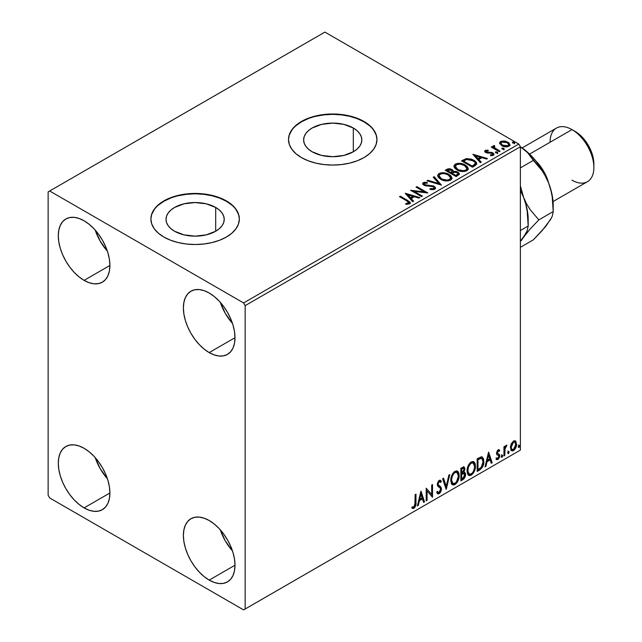 <?xml version="1.0" encoding="UTF-8"?>
<svg xmlns="http://www.w3.org/2000/svg" width="642" height="642" viewBox="0 0 642 642"><rect width="100%" height="100%" fill="white"/><g stroke="black" fill="none" stroke-linecap="round" stroke-linejoin="round"><path stroke-width="0.96" d="M353.309 128.015L353.309 151.777L343.863 155.42L332.725 156.696L321.594 155.42L312.148 151.777A29.099 16.804 180 0 1 303.626 139.892A29.099 16.804 180 0 1 321.594 124.371A29.099 16.804 180 0 1 353.309 128.015L356.928 130.559L359.616 133.464L361.269 136.618L361.831 139.892L361.269 143.174L359.616 146.328L356.928 149.233L353.309 151.777L353.309 128.015A29.099 16.804 180 0 1 361.831 139.892A29.099 16.804 180 0 1 343.863 155.42A29.099 16.804 180 0 1 312.148 151.777L308.529 149.233L305.841 146.328L304.188 143.174L303.626 139.892L304.188 136.618L305.841 133.464L308.529 130.559L312.148 128.015L321.594 124.371L332.725 123.095L343.863 124.371L353.309 128.015M215.696 207.462L215.696 231.224L206.259 234.868L195.12 236.144L183.981 234.868L174.544 231.224A29.099 16.804 180 0 1 166.021 219.339A29.099 16.804 180 0 1 183.981 203.819A29.099 16.804 180 0 1 215.696 207.462L219.315 210.006L222.012 212.911L223.665 216.065L224.227 219.339L223.665 222.622L222.012 225.775L219.315 228.68L215.696 231.224L215.696 207.462A29.099 16.804 180 0 1 224.227 219.339A29.099 16.804 180 0 1 206.259 234.868A29.099 16.804 180 0 1 174.544 231.224L170.924 228.68L168.236 225.775L166.575 222.622L166.021 219.339L166.575 216.065L168.236 212.911L170.924 210.006L174.544 207.462L183.981 203.819L195.12 202.543L206.259 203.819L215.696 207.462M239.346 219.163A44.226 25.536 0 0 0 226.393 201.283L226.393 200.922A44.226 25.536 180 0 1 239.346 218.978A44.226 25.536 180 0 1 212.045 242.572A44.226 25.536 180 0 1 163.846 237.034L170.547 240.212L178.195 242.572L186.493 244.024L195.12 244.514L203.747 244.024L212.045 242.572L219.692 240.212L226.393 237.034L231.898 233.166L235.983 228.753L238.503 223.962L239.346 218.978L238.503 214.003L235.983 209.212L231.898 204.798L226.393 200.922L219.692 197.752L212.045 195.393L203.747 193.94L195.12 193.443L186.493 193.94L178.195 195.393L170.547 197.752L163.846 200.922L158.349 204.798L154.257 209.212L151.745 214.003L150.894 218.978L151.745 223.962L154.257 228.753L158.349 233.166L163.846 237.034A44.226 25.536 180 0 1 150.894 218.978A44.226 25.536 180 0 1 178.195 195.393A44.226 25.536 180 0 1 226.393 200.922L226.393 201.283A44.226 25.536 0 0 0 178.34 195.714A44.226 25.536 0 0 0 150.894 219.163M376.958 139.715A44.226 25.536 0 0 0 364.006 121.836L364.006 121.474A44.226 25.536 180 0 1 376.958 139.531A44.226 25.536 180 0 1 349.657 163.124A44.226 25.536 180 0 1 301.451 157.587L308.152 160.765L315.8 163.124L324.098 164.577L332.725 165.066L341.359 164.577L349.657 163.124L357.297 160.765L364.006 157.587L369.503 153.719L373.588 149.305L376.108 144.514L376.958 139.531L376.108 134.555L373.588 129.764L369.503 125.35L364.006 121.474L357.297 118.305L349.657 115.945L341.359 114.493L332.725 113.995L324.098 114.493L315.8 115.945L308.152 118.305L301.451 121.474L295.954 125.35L291.869 129.764L289.349 134.555L288.499 139.531L289.349 144.514L291.869 149.305L295.954 153.719L301.451 157.587A44.226 25.536 180 0 1 288.499 139.531A44.226 25.536 180 0 1 315.8 115.945A44.226 25.536 180 0 1 364.006 121.474L364.006 121.836A44.226 25.536 0 0 0 315.944 116.266A44.226 25.536 0 0 0 288.499 139.715M220.31 529.851A36.49 21.066 -120 0 0 232.476 550.916L225.35 540.989L220.31 529.851M209.196 580.111A36.49 21.066 60 0 1 185.353 547.955A36.49 21.066 60 0 1 190.947 518.712A36.49 21.066 60 0 1 209.196 520.518L214.227 524L219.066 528.486L223.528 533.815L227.437 539.778L230.647 546.149L233.03 552.674L234.499 559.11L234.996 565.209L209.196 580.111L204.164 576.628L199.317 572.142L194.863 566.814L190.947 560.851L187.745 554.479L185.353 547.955L183.885 541.519L183.395 535.42L183.885 529.891L185.353 525.148L187.745 521.376L190.947 518.712L194.863 517.267L199.317 517.091L204.164 518.19L209.196 520.518A36.49 21.066 60 0 1 233.03 552.674A36.49 21.066 60 0 1 227.437 581.917L223.528 583.361L219.066 583.538L214.227 582.438L209.196 580.111L234.996 565.209L234.499 570.738L233.03 575.481L230.647 579.253L227.437 581.917A36.49 21.066 60 0 1 209.196 580.111M95.217 230.117A36.49 21.066 -120 0 0 107.383 251.183L100.256 241.248L95.217 230.117M84.094 280.369A36.49 21.066 60 0 1 60.26 248.221A36.49 21.066 60 0 1 65.853 218.978A36.49 21.066 60 0 1 84.094 220.784L89.134 224.267L93.973 228.753L98.435 234.081L102.343 240.044L105.553 246.416L107.936 252.94L109.405 259.376L109.894 265.475L84.094 280.369L79.062 276.895L74.223 272.401L69.761 267.072L65.853 261.109L62.643 254.746L60.26 248.221L58.791 241.785L58.294 235.686L58.791 230.157L60.26 225.414L62.643 221.642L65.853 218.978L69.761 217.534L74.223 217.357L79.062 218.457L84.094 220.784A36.49 21.066 60 0 1 107.936 252.94A36.49 21.066 60 0 1 102.343 282.183L98.435 283.628L93.973 283.804L89.134 282.705L84.094 280.369L109.894 265.475L109.405 271.004L107.936 275.747L105.553 279.519L102.343 282.183A36.49 21.066 60 0 1 84.094 280.369M220.31 302.342A36.49 21.066 -120 0 0 232.476 323.407L225.35 313.473L220.31 302.342M209.196 352.594A36.49 21.066 60 0 1 185.353 320.446A36.49 21.066 60 0 1 190.947 291.203A36.49 21.066 60 0 1 209.196 293.009L214.227 296.492L219.066 300.978L223.528 306.306L227.437 312.269L230.647 318.641L233.03 325.165L234.499 331.601L234.996 337.7L209.196 352.594L204.164 349.12L199.317 344.626L194.863 339.297L190.947 333.334L187.745 326.971L185.353 320.446L183.885 314.01L183.395 307.911L183.885 302.382L185.353 297.639L187.745 293.867L190.947 291.203L194.863 289.759L199.317 289.582L204.164 290.674L209.196 293.009A36.49 21.066 60 0 1 233.03 325.165A36.49 21.066 60 0 1 227.437 354.408L223.528 355.853L219.066 356.029L214.227 354.93L209.196 352.594L234.996 337.7L234.499 343.229L233.03 347.964L230.647 351.744L227.437 354.408A36.49 21.066 60 0 1 209.196 352.594M95.217 457.626A36.49 21.066 -120 0 0 107.383 478.691L100.256 468.764L95.217 457.626M84.094 507.886A36.49 21.066 60 0 1 60.26 475.73A36.49 21.066 60 0 1 65.853 446.487A36.49 21.066 60 0 1 84.094 448.301L89.134 451.775L93.973 456.261L98.435 461.59L102.343 467.553L105.553 473.924L107.936 480.449L109.405 486.885L109.894 492.984L84.094 507.886L79.062 504.403L74.223 499.917L69.761 494.589L65.853 488.626L62.643 482.254L60.26 475.73L58.791 469.294L58.294 463.195L58.791 457.666L60.26 452.923L62.643 449.151L65.853 446.487L69.761 445.042L74.223 444.866L79.062 445.965L84.094 448.301A36.49 21.066 60 0 1 107.936 480.449A36.49 21.066 60 0 1 102.343 509.692L98.435 511.136L93.973 511.313L89.134 510.213L84.094 507.886L109.894 492.984L109.405 498.513L107.936 503.256L105.553 507.028L102.343 509.692A36.49 21.066 60 0 1 84.094 507.886M48.134 191.894L48.134 495.247L49.691 497.951L243.599 609.9L520.373 450.106L245.156 608.993L245.156 305.648L520.373 146.753L520.373 450.106L520.373 146.753L518.808 144.049L243.599 302.944L49.691 190.995L324.908 32.1L518.808 144.049L324.908 32.1L48.134 191.894L48.134 495.247L49.691 497.951L243.599 609.9L245.156 608.993L245.156 305.648L243.599 302.944L49.691 190.995L48.134 191.894M514.996 440.765L515.767 441.279L513.504 441.062L511.225 443.903L510.454 446.76L511.16 450.355L512.798 450.925L514.21 450.106L516.409 445.821L515.967 441.527L515.085 440.797L513.841 440.885L511.225 443.903L510.414 447.651L511.666 450.796L513.504 450.62C515.582 448.87 516.609 446.696 516.585 444.087L515.325 440.91M503.954 455.972L504.797 455.483L505.061 448.429L506.763 445.147L505.76 445.676L504.797 447.61L504.797 446.246L503.954 446.736L503.954 455.972L504.797 455.483L504.925 449.135L506.899 445.187L506.265 445.243L504.797 447.61L504.797 446.246L503.954 446.736L503.954 455.972M498.529 450.925L497.55 450.684L499.251 451.398L499.749 450.315L498.962 449.809L499.749 450.315L498.12 449.946L497.422 450.564L496.531 453.645L496.988 454.809L498.706 455.668L498.842 456.984L497.871 458.508L496.715 458.203L496.234 459.343L497.967 459.592L499.508 457.393L499.596 454.897L497.357 452.762L497.991 451.182L499.251 451.398L499.749 450.315L498.248 449.873L496.515 453.292L496.788 454.56L498.706 455.668L498.906 456.43L497.871 458.508L496.715 458.203L496.603 459.68L495.977 459.319M479.694 469.976L482.367 467.408L483.779 463.123L483.522 458.661L481.749 456.823L477.15 458.805L477.15 471.445L479.694 469.976L479.068 469.615L477.15 470.722L479.068 469.615L479.694 469.976C482.615 467.833 484.012 464.968 483.891 461.397L482.359 457.032L481.412 456.799L477.15 458.805L477.15 471.445L479.694 469.976M460.876 480.842L464.158 478.667L465.498 475.882L465.394 473.098L463.917 472.271L464.944 468.989L463.941 466.854L460.876 468.203L460.876 480.842L463.059 479.582L465.643 474.502L464.84 472.432L463.917 472.271L464.944 468.989L464.19 466.959L460.876 468.203L460.876 480.842M446.134 489.348L449.785 474.607L448.87 475.136L446.206 486.259L443.55 478.21L442.627 478.739L446.278 489.268L449.785 474.607L448.87 475.136L446.206 486.259L443.55 478.21L442.627 478.739L446.134 489.348M427.05 500.375L427.05 490.969L432.523 497.213L432.523 484.574L431.681 485.055L431.681 494.484L426.208 488.217L426.208 500.856L427.05 500.375L426.208 500.134L427.05 500.375L427.05 490.969L432.523 497.213L432.523 484.574L431.681 485.055L431.681 494.484L426.208 488.217L426.208 500.856L427.05 500.375M411.899 507.991L413.962 508.255L413.336 507.894L414.989 505.703L415.342 502.309C415.679 504.403 415.013 506.265 413.336 507.894L413.962 508.255C415.639 506.626 416.305 504.764 415.968 502.67L415.342 502.309L415.342 494.492L415.342 502.309L415.968 502.67L415.968 494.131L415.125 494.621L414.884 505.647L413.809 507.036L412.324 506.771L411.899 507.991L413.352 508.48L414.267 508.047L415.815 505.286L415.968 494.131L415.125 494.621L415.125 503.023L413.954 506.963L412.324 506.771L411.899 507.991L412.316 508.271M420.879 491.299L417.372 505.96L418.287 505.431L419.411 500.728L422.484 498.954L423.608 502.357L424.522 501.827L421.016 491.218L417.372 505.96L418.287 505.431L419.411 500.728L422.484 498.954L423.608 502.357L424.522 501.827L420.879 491.299M439.24 481.669L438.614 481.307L437.515 483.538L438.141 483.899L439.24 481.669L440.003 481.612L438.614 481.307L440.709 482.439L441.367 481.283L440.492 480.288L439.256 480.36L437.298 484.445L437.732 486.114L440.388 488.313L440.661 489.397L439.136 492.422L438.269 492.454L437.419 491.307L436.737 492.342L437.772 493.786L439.192 493.682L440.589 492.181L441.471 489.549L440.966 486.997L438.647 485.24L438.141 483.899L439 481.837L439.963 481.596L440.709 482.439L441.367 481.283L439.971 480.144L438.751 480.746L437.411 483.362L437.403 485.376L440.252 488.121L440.661 489.621L439.136 492.422L438.045 492.286L437.419 491.307L436.737 492.342L437.242 493.273L437.94 493.867L439.192 493.682L437.483 493.554M450.772 480.417L451.326 483.41L453.132 484.999L454.993 484.566L456.855 482.84L458.187 480.409L459.134 476.661L458.958 473.355L458.179 471.709L456.807 470.851L454.432 471.645L452.634 473.724L451.262 476.95L450.772 480.417L452.498 484.766L454.993 484.566C457.842 482.094 459.239 479.068 459.191 475.489L457.465 471.092L454.929 471.316C452.096 473.812 450.708 476.846 450.772 480.417M467.047 471.019L467.601 474.013L469.414 475.602L471.268 475.168L473.13 473.443L474.462 471.011L475.409 467.264L475.232 463.957L474.454 462.312L473.09 461.454L470.714 462.24L468.917 464.327L467.536 467.545L467.047 471.019L468.78 475.369L471.268 475.168C474.125 472.697 475.521 469.671 475.465 466.092L473.74 461.694L471.204 461.919C468.371 464.415 466.983 467.448 467.047 471.019M488.522 452.241L485.007 466.911L485.93 466.381L487.053 461.678L490.127 459.905L491.25 463.307L492.165 462.778L488.658 452.161L485.007 466.911L485.93 466.381L487.053 461.678L490.127 459.905L491.25 463.307L492.165 462.778L488.522 452.241M501.29 456.623L501.691 457.345L502.293 456.992L502.517 455.21L501.33 456.229L501.988 457.264L502.694 455.812L501.988 455.162L501.29 456.623L501.988 457.264M507.742 452.891L508.143 453.613L508.745 453.268L508.978 451.487L507.782 452.506L508.448 453.541L509.146 452.08L508.448 451.438L507.742 452.891L508.448 453.541M518.271 446.816L518.672 447.538L519.274 447.193L519.498 445.412L518.311 446.431L518.969 447.466L519.675 446.005L518.969 445.355L518.271 446.816L518.969 447.466M499.725 143.591L502.501 146.087L507.212 146.857L509.925 145.293L509.154 143.054L505.278 141.128L501.434 141.176L500.078 141.954L499.62 143.03L501.739 145.702C503.994 147.018 506.394 147.219 508.946 146.296L510.013 144.795L507.918 142.131L504.251 140.967L500.672 141.513L499.62 143.744M499.267 151.721L500.11 151.239L494.396 147.628L493.995 146.753L494.797 146.199L494.348 145.477L493.064 146.055L493.281 147.299L492.109 146.617L491.266 147.106L499.267 151.721L500.11 151.239L494.805 148.021L494.348 145.477L492.968 146.416L493.281 147.299L492.109 146.617L491.266 147.106L499.267 151.721M486.323 151.648L486.588 152.74L486.323 150.926L488.249 150.79L488.056 150.108L488.056 150.774L488.056 150.108L485.119 150.501L484.718 151.247L485.44 152.306L487.286 153.085L490.994 153.069L492.47 153.703L492.542 154.602L490.344 154.931L490.6 155.637L492.807 155.516L493.979 154.69L493.586 153.422L492.181 152.571L486.411 151.905L486.163 151.047L488.249 150.79L488.056 150.108L485.288 150.388L485.288 151.111L486.724 150.79M475.008 165.724L476.725 164.063L476.444 162.514L474.775 160.813L471.509 159.152L466.429 158.598L461.518 160.877L472.464 167.193L475.008 165.724L476.789 163.622L473.86 160.227L466.172 158.646L461.518 160.877L472.464 167.193L475.008 165.724M453.324 171.615L452.016 169.488L452.016 170.21L449.039 169.416L446.784 170.106L452.016 170.21L452.016 169.488L446.784 169.384L446.784 170.106L445.861 170.636L446.784 170.106L446.784 169.384L445.235 170.274L456.181 176.598L459.319 174.335L459.142 173.196L457.842 172.048L455.748 171.318L453.316 171.43L452.618 169.905L450.146 168.798L447.964 168.854L445.235 170.274L456.181 176.598L459.383 173.99L457.842 172.048L453.356 171.141L453.356 171.863M441.447 185.105L434.152 176.678L433.23 177.208L438.871 183.54L427.909 180.282L426.994 180.811L441.447 185.105L434.152 176.678L433.23 177.208L438.871 183.54L427.909 180.282L426.994 180.811L441.447 185.105M422.364 196.123L414.218 191.42L427.837 192.961L416.891 186.645L416.048 187.127L424.21 191.838L410.575 190.289L421.521 196.604L422.364 196.123L414.218 191.42L427.837 192.961L416.891 186.645L416.048 187.127L424.21 191.838L410.575 190.289L421.521 196.604L422.364 196.123M406.771 200.89L408.777 202.76L405.808 203.57L406.226 204.3L409.556 203.843L410.286 202.96L409.925 201.997L400.327 196.203L399.485 196.685L406.771 200.89C408.368 201.516 408.914 202.286 408.424 203.193L405.808 203.57L406.226 204.3L409.556 203.843L410.302 202.832L407.718 200.473L400.327 196.203L399.485 196.685L406.771 200.89M405.238 193.37L412.678 201.708L413.592 201.179L411.209 198.506L414.283 196.733L418.921 198.105L419.836 197.584L405.383 193.282L412.678 201.708L413.592 201.179L411.209 198.506L414.283 196.733L418.921 198.105L419.836 197.584L405.238 193.37M434.786 189.27L435.509 187.697L433.591 185.955L425.863 185.105L424.306 184.366L424.33 183.323L427.315 183.211L427.299 182.448L424.218 182.28L422.725 183.227L423.158 184.623L424.9 185.634L433.278 186.702L434.144 187.657L433.759 188.555L430.06 188.596L429.931 189.31L433.687 189.655L435.581 188.13L434.136 186.228L424.731 184.687L424.45 183.251L427.315 183.211L427.299 182.448L423.335 182.593L422.645 183.62L423.937 185.201L433.278 186.702L434.169 187.841L433.599 188.66L430.06 188.596L429.931 189.31L434.786 189.27M440.653 179.295L444.087 180.635L448.172 180.908L451.037 179.848L451.968 177.954L450.74 175.667L447.972 173.862L444.224 172.802L441.431 172.77L438.767 173.693L437.659 175.41L438.382 177.425L440.653 179.295C443.726 181.116 447.041 181.405 450.58 180.153L451.976 178.131L449.023 174.407C445.917 172.554 442.579 172.265 439.008 173.549L437.651 175.579L440.653 179.295M456.935 169.897L460.362 171.237L464.455 171.51L467.32 170.451L468.243 168.549L467.023 166.27L464.254 164.464L460.499 163.405L457.714 163.373L455.05 164.296L453.934 166.013L454.664 168.019L456.935 169.897C460.009 171.719 463.315 172.008 466.862 170.756L468.251 168.734L465.298 165.01C462.2 163.148 458.861 162.867 455.29 164.151L453.926 166.182L456.935 169.897M472.881 154.313L480.32 162.659L481.235 162.129L478.852 159.457L481.925 157.683L486.556 159.055L487.479 158.526L472.881 154.313L480.32 162.659L481.235 162.129L478.852 159.457L481.925 157.683L486.556 159.055L487.479 158.526L472.881 154.313M495.825 152.812L497.052 153.061L497.654 152.451L496.001 151.761L495.399 152.106L495.825 152.812L497.438 152.94L497.229 152.002L495.616 151.881L495.825 152.812L495.616 151.881M502.285 149.088L503.505 149.337L504.114 148.727L502.461 148.029L501.851 148.382L502.285 149.088L503.898 149.209L503.681 148.278L502.068 148.158L502.285 149.088L502.068 148.158M512.806 143.014L514.242 143.214L514.635 142.652L512.982 141.954L512.38 142.307L512.806 143.014L514.419 143.134L514.21 142.203L512.597 142.083L512.806 143.014L512.597 142.083M376.108 134.916L373.588 130.125M369.503 125.712L364.006 121.836L357.297 118.666L349.657 116.306L341.359 114.854L332.725 114.356L324.098 114.854L315.8 116.306M308.152 118.666L301.451 121.836L295.954 125.712M291.869 130.125L289.349 134.916M238.503 214.364L235.983 209.573M231.898 205.159L226.393 201.283L219.692 198.113L212.045 195.754L203.747 194.301L195.12 193.804L186.493 194.301L178.195 195.754M170.547 198.113L163.846 201.283L158.349 205.159M154.257 209.573L151.745 214.364M410.286 203.394L408.745 201.813L400.11 197.046L400.327 196.203L400.327 196.925L407.718 201.195L407.718 200.473L407.718 201.195L410.222 203.177M408.785 203.281L408.095 204.06L405.808 204.292L407.71 204.148L407.71 203.426L407.71 204.148L408.424 203.915L408.424 203.193M405.969 194.181L419.009 198.057L405.969 194.181M411.209 199.229L411.209 198.506L411.209 199.229L413.167 201.428L411.209 199.229M407.951 195.577L410.447 198.378L412.806 197.014L412.806 196.291L412.806 197.014L410.447 198.378L410.447 197.656L410.447 198.378L407.951 195.577L407.951 194.855L412.806 196.291L410.447 197.656L407.951 194.855L407.951 195.577M411.891 191.051L424.21 192.56L424.21 191.838L424.21 192.56L411.891 191.051M416.674 187.488L416.891 186.645L416.891 187.368L426.537 192.937L416.674 187.488M414.218 192.143L414.218 191.42L414.218 192.143L421.738 196.484L414.218 192.143M434.161 188.652L433.422 189.47L431.849 189.631L430.06 189.342L430.06 188.596L430.06 189.318L433.599 189.382L434.169 187.841M422.717 183.981L423.335 182.593L423.335 183.315L427.299 183.171L427.299 182.448L427.299 183.211L424.218 183.002L422.645 184.31M424.041 184.543L424.45 183.251M424.45 183.973L424.731 185.41L424.731 184.687L424.731 185.41L426.649 185.931L426.649 185.209L426.649 185.931L428.784 185.963L428.784 185.241L428.784 185.963L434.136 186.95L434.136 186.228L435.525 188.467M435.509 188.419L432.981 186.453L425.614 185.771L424.306 185.089L424.089 184.318M427.821 181.052L427.909 180.282L427.909 181.004L438.871 184.262L438.871 183.54L438.871 184.262L427.821 181.052M433.655 177.682L434.152 176.678L434.152 177.401L440.861 184.928L434.152 177.401L433.655 177.682M437.683 175.956L439.008 173.549L439.008 174.271C442.579 172.987 445.917 173.276 449.023 175.13L449.023 174.407L449.023 175.13L451.944 178.484M451.968 178.677L451.366 177.112L449.496 175.418L444.224 173.525L439.537 173.998L438.189 174.921L437.659 176.133M440.893 173.581L440.123 173.781M450.572 178.653L450.098 179.72L448.541 180.627L444.224 180.611L440.741 179.046L439.088 176.422M439.088 175.82L441.487 179.527C443.943 180.988 446.591 181.229 449.432 180.242L449.432 179.519C446.591 180.506 443.943 180.266 441.487 178.805L439.088 175.82L440.171 174.175C443.044 173.18 445.717 173.42 448.172 174.889L450.572 177.81L449.432 180.242L450.572 177.81M453.316 171.43L453.316 172.152L457.842 172.77L457.842 172.048L459.319 174.335M459.335 174.367L456.879 172.329L453.316 172.152M459.142 173.918L458.813 173.5M454.52 171.976L453.91 172.04M457.955 174.464L455.9 176.181L451.832 173.838L451.832 173.107L453.725 172.168L457.008 172.529L457.955 173.749L456.863 175.627L457.955 174.472L457.955 173.749L455.9 175.459L455.9 176.181L456.863 175.627L456.863 174.905L455.9 175.459L451.832 173.107L451.832 173.838L455.9 176.181L455.9 175.459L451.832 173.107L455.467 172.032L457.2 172.658L457.955 173.741M452.072 172.152L451.519 172.706M451.141 172.939L451.141 172.216L450.708 173.188L451.141 172.939L450.708 173.188L447.201 171.157L447.201 170.435L451.198 169.986L452.145 171.157L451.141 172.939L452.145 171.157M450.708 172.465L447.201 170.435L447.201 171.157L450.708 173.188L450.708 172.465L447.201 170.435L449.199 169.536L451.198 169.986L452.137 171.117L450.708 172.465M453.958 166.559L455.29 164.151L455.29 164.874C458.861 163.59 462.2 163.87 465.298 165.732L465.298 165.01L465.298 165.732L468.227 169.087M468.243 169.271L467.641 167.714L465.779 166.021L460.499 164.127L455.812 164.601L454.472 165.516L453.934 166.735M457.168 164.183L456.398 164.384M466.846 169.255L466.373 170.323L464.824 171.229L460.507 171.213L457.024 169.649L455.371 167.024M455.363 166.422L457.77 170.13C460.218 171.591 462.866 171.831 465.707 170.844L465.707 170.122C462.866 171.109 460.218 170.868 457.77 169.408L455.363 166.422L456.446 164.777C459.319 163.782 461.991 164.023 464.455 165.492L466.854 168.405L465.707 170.844L466.854 168.405M476.444 163.237L473.475 160.733L469.35 159.328L465.739 159.473L462.144 161.238L463.171 160.644L463.171 159.922L463.171 160.644L466.172 159.368L466.172 158.646L466.172 159.368L473.86 160.949L473.86 160.227L473.86 160.949L476.749 163.983M475.297 164.007L473.644 165.925M473.082 166.262L472.183 166.784L463.476 161.76L472.183 166.784L472.183 166.061L463.476 161.038L463.476 161.76L463.476 161.038L466.758 159.497L473.018 160.709C474.831 161.64 475.513 162.763 475.056 164.079L475.056 164.801L475.297 163.325L473.082 165.54L473.082 166.262L475.056 164.801L475.056 164.079L472.183 166.061L472.183 166.784L473.082 166.262L473.082 165.54L472.183 166.061L463.476 161.038L466.758 159.497L470.169 159.569L474.462 161.76L475.216 162.883L475.056 164.079M473.611 155.131L486.652 159.007L473.611 155.131M478.852 160.179L478.852 159.457L478.852 160.179L480.81 162.378L478.852 160.179M475.586 156.52L478.089 159.32L480.441 157.964L480.441 157.242L480.441 157.964L478.089 159.32L478.089 158.598L478.089 159.32L475.586 156.52L475.586 155.797L480.441 157.242L478.089 158.598L475.586 155.797L475.586 156.52M486.058 152.042L486.323 150.926M487.519 152.323L486.588 152.018L486.588 152.74L487.519 153.045L487.519 152.323L487.519 153.045L489.18 153.037L489.18 152.315L487.519 152.323M491.371 152.347L489.18 152.315L489.18 153.037L491.371 153.069L491.371 152.347L491.371 153.069L492.879 153.623L492.879 152.9L491.371 152.347M491.443 155.701L492.342 155.468L492.342 154.746L490.344 154.931L490.6 155.637L493.417 155.26L494.043 154.377L492.879 152.9L493.971 154.714M484.798 151.576L485.288 150.388L484.718 151.207L485.785 152.531L492.085 153.406L492.342 155.468L492.663 155.147L491.387 155.701M492.671 154.778L492.703 154.232L492.342 154.746M487.334 150.782L484.774 151.624M493.987 154.754L491.788 153.165L487.013 152.932L486.163 151.769M495.576 152.635L497.229 152.724L497.229 152.002L497.438 153.663M497.438 152.94L497.229 152.002M497.502 152.932L495.544 152.66M491.892 147.467L492.109 146.617L492.109 147.339L493.281 148.021L493.281 147.299L493.281 148.021L491.892 147.467M493.04 146.809L493.433 145.694L493.433 146.416L494.348 146.199L494.348 145.477L494.396 146.288L492.984 146.986M493.987 147.54L494.276 146.336M494.276 147.058L494.805 148.743L494.805 148.021L494.805 148.743L497.422 150.405L497.422 149.682L497.422 150.405L499.484 151.6L495.094 148.968L493.995 147.475M502.028 148.904L503.681 149L503.681 148.278L503.898 149.931M503.898 149.209L503.681 148.278M503.962 149.209L501.996 148.928M501.442 141.89L499.669 143.383L500.672 141.513L500.672 142.235L504.251 141.689L504.251 140.967L504.251 141.689L507.918 142.853L507.918 142.131L507.918 142.853L509.973 145.148L509.154 143.776L507.124 142.452L502.229 141.705M508.673 145.036L507.966 146.448L505.158 146.817L502.084 145.614L500.977 143.575M500.937 143.142L502.59 145.935L502.59 145.212L502.59 145.935L507.966 146.448L507.966 145.726L502.59 145.212L500.937 143.142L501.651 142.083L507.084 142.62L508.713 144.619L507.966 146.448L508.713 144.619M512.557 142.829L514.21 142.925L514.21 142.203L514.419 143.856M514.419 143.134L514.21 142.203M514.483 143.126L512.525 142.853M412.806 196.291L410.447 197.656L407.951 194.855L412.806 196.291M448.172 174.889L450.074 176.486L450.572 177.93L449.801 179.279L447.498 180.113L442.322 179.238L440.099 177.794L439.104 176.085L439.802 174.423L442.129 173.589L444.352 173.613L448.172 174.889M464.455 165.492L466.357 167.089L466.822 168.718L465.899 170.002L463.773 170.716L458.597 169.841L456.382 168.397L455.379 166.687L456.085 165.018L458.404 164.191L460.627 164.208L464.455 165.492M480.441 157.242L478.089 158.598L475.586 155.797L480.441 157.242M507.084 142.62L508.713 144.53L508.215 145.565L506.65 146.127L502.863 145.365L500.937 143.23L501.402 142.243L502.983 141.689L507.084 142.62M411.691 507.918L413.336 507.894L411.979 508.047M420.735 491.892L423.905 501.466L424.522 501.827L423.407 501.755L423.905 501.466L420.735 491.892M421.858 498.593L422.484 498.954L421.858 498.593L418.785 500.367L419.411 500.728L418.785 500.367L417.661 505.069L418.287 505.431L417.573 505.126L418.785 500.367L421.858 498.593M420.317 493.947L419.146 498.866L419.772 499.227L419.146 498.866L420.317 493.947L420.943 494.308L422.123 497.871L419.772 499.227L420.943 494.308L420.317 493.947M426.208 488.289L431.681 494.484L426.208 488.289M431.897 484.935L431.897 496.796L431.897 484.935M431.986 496.9L432.523 497.213L431.986 496.9M426.424 490.608L427.05 490.969L426.424 490.608L426.424 500.014L426.424 490.608M437.186 491.66L438.269 492.454M440.741 480.922L440.235 481.805L440.741 480.922M438.647 485.24L437.515 483.538L438.021 484.879L439.69 485.898L438.647 485.24M441.503 488.931L439.064 485.537L441.503 488.931L440.877 488.57L438.566 493.321L439.192 493.682L441.503 488.931M437.314 493.505L439.088 492.952L440.741 489.838L440.564 487.029L437.547 483.964L437.94 481.998L439.345 481.235M439.088 492.952L439.561 492.43M440.741 487.487L440.564 487.029M437.892 492.189L437.066 491.483M443.124 478.451L445.58 485.898L446.206 486.259L445.58 485.898L443.124 478.451M448.959 475.08L445.797 488.313L448.959 475.08M457.144 470.939L458.565 475.128L459.191 475.489L458.565 475.128C458.621 478.707 457.216 481.733 454.367 484.204L454.993 484.566L452.201 484.558M451.759 484.333L454.367 484.204L456.968 481.299L458.508 476.3L458.011 472.079M452.859 483.257L451.166 481.251L451.414 476.629L453.557 472.825L455.114 471.918L456.43 472.151M456.976 472.472L454.335 472.231L456.976 472.472L458.348 475.979C458.404 478.86 457.273 481.299 454.961 483.282L452.995 483.434L450.989 479.566L452.995 483.434M451.607 479.927C451.559 477.054 452.674 474.607 454.961 472.592L454.335 472.231C452.048 474.245 450.933 476.693 450.989 479.566L451.607 479.927L452.209 476.476L453.814 473.579L455.355 472.4L457.056 472.512L458.163 474.269L458.332 476.444L456.462 481.885L454.961 483.282L453.485 483.619L452.409 482.92L451.607 479.927M463.837 466.838L464.944 468.989L464.318 468.628L463.853 470.891M463.676 468.299L463.051 467.938L461.092 468.652L461.718 469.013L463.676 468.299L464.102 469.495L463.291 471.918L463.917 472.271L463.299 471.91L461.718 473.066L461.092 472.705L461.092 468.652L463.107 467.978M464.495 472.303L465.643 474.502L465.017 474.141L462.433 479.221L463.059 479.582L462.433 479.221L460.876 480.12L463.267 478.587L464.375 476.974L465.017 474.141L464.407 472.215M463.757 471.1L464.318 468.628L463.701 466.694M464.286 468.034L464.174 467.504M463.484 473.491L464.615 474.029L464.615 476.163L463.709 477.76L461.718 479.06L461.718 474.366L461.092 474.005L461.092 478.699L461.718 479.06L461.718 474.366L464.23 473.579L462.858 473.13L463.484 473.491L462.858 473.13L461.518 473.756L462.144 474.117L461.092 474.005L461.718 474.366L463.484 473.491L464.8 474.992L462.681 478.507L461.718 479.06L461.092 478.699L461.092 474.005L462.858 473.13L463.989 473.668M464.102 469.495L461.718 473.066L461.718 469.013L461.092 468.652L461.092 472.705L461.718 473.066L461.718 469.013L463.532 468.251L464.102 469.495M473.427 461.542L474.839 465.731L475.465 466.092L474.839 465.731C474.895 469.31 473.499 472.335 470.642 474.807L471.268 475.168L468.475 475.16M468.042 474.936L470.642 474.807L473.242 471.902L474.791 466.903L474.286 462.681M469.133 473.86L467.448 471.854L467.858 466.718L470.225 463.099L471.397 462.521L472.713 462.754M473.258 463.067L470.618 462.834L473.258 463.067L474.623 466.582C474.679 469.462 473.555 471.902 471.244 473.884L469.278 474.029L467.264 470.161L469.278 474.029M467.89 470.522C467.841 467.657 468.957 465.209 471.244 463.195L470.618 462.834C468.331 464.848 467.216 467.296 467.264 470.161L467.89 470.522L468.483 467.079L470.096 464.182L471.637 463.002L473.331 463.115L474.438 464.872L474.615 467.047L473.836 470.546L472.737 472.488L471.244 473.884L469.759 474.221L468.692 473.523L467.89 470.522M482.038 456.887L483.266 461.036L483.891 461.397L483.266 461.036C483.386 464.607 481.99 467.472 479.068 469.615L481.372 467.617L482.928 463.973L483.145 459.351L481.973 456.831M481.845 458.428L480.344 457.89L480.97 458.252L480.344 457.89L477.921 458.934L478.547 459.295L477.367 459.255L477.993 459.616L480.97 458.252L481.845 458.428L483.049 461.879L481.155 467.52L477.993 469.663L477.367 469.302L477.993 469.663L477.993 459.616L477.367 459.255L477.367 469.302L477.367 459.255L480.056 457.947L481.339 458.139M488.377 452.843L491.539 462.417L492.165 462.778L491.05 462.697L491.539 462.417L488.377 452.843M489.501 459.544L490.127 459.905L489.501 459.544L486.427 461.317L487.053 461.678L486.427 461.317L485.304 466.02L485.93 466.381L485.208 466.068L486.427 461.317L489.501 459.544M487.96 454.889L486.788 459.816L487.414 460.178L486.788 459.816L487.96 454.889L488.586 455.25L489.766 458.813L487.414 460.178L488.586 455.25L487.96 454.889M499.749 450.315L498.657 449.585M499.123 449.954L498.673 450.941L499.123 449.954M498.176 451.045L497.55 450.684L496.731 452.401L497.357 452.762L498.176 451.045L499.251 451.398M497.558 453.477L496.731 452.401L497.558 453.477M498.176 450.66L497.365 450.82L496.748 452.177L496.932 453.116L497.775 453.581M499.468 454.624L498.401 453.942L499.468 454.624L498.842 454.263L499.749 455.892L499.123 455.531L499.749 455.892L497.967 459.592L496.234 459.343M498.649 454.022L499.123 455.531L497.341 459.231L496.33 459.447L497.743 458.942L498.69 457.553L499.123 455.531L498.633 454.006M497.871 458.508L496.715 458.203M496.097 457.842L497.253 458.147M496.788 454.56L498.706 455.668M497.181 454.865L497.887 455.138M501.362 454.801L501.988 455.162M502.694 455.812L502.068 455.451L501.322 456.927M501.29 456.943L502.028 455.106M504.171 446.607L504.797 447.61L504.171 446.607M505.382 446.182L506.105 445.347L505.872 446.038L506.498 446.399L505.439 446.134M504.604 447.498L504.307 448.774L504.925 449.135L504.307 448.774L504.171 452.016L504.797 452.377L504.171 452.016L504.171 455.122L504.797 455.483L503.954 455.25L504.652 447.346M507.822 451.077L508.448 451.438M509.146 452.08L508.52 451.719L507.774 453.204M507.742 453.22L508.48 451.382M515.767 441.279L515.141 440.918L515.959 443.726L516.585 444.087L515.959 443.726C515.983 446.334 514.956 448.509 512.878 450.259L513.504 450.62L511.369 450.58M510.872 450.331L513.231 450.034L515.205 447.289L515.951 443.301L514.94 440.717M511.875 449.352L510.751 447.956L510.92 444.826L512.34 442.242L514.266 441.832M514.764 442.113L512.87 441.84L514.764 442.113L515.743 444.577L513.496 449.488L512.164 449.585L510.631 446.816L512.164 449.585M511.249 447.177L513.496 442.202L512.87 441.84L510.631 446.816L511.249 447.177L512.493 443.157L513.769 442.065L514.892 442.194L515.735 444.89L514.499 448.549L512.493 449.713L511.546 448.806L511.249 447.177M518.343 444.994L518.969 445.355M519.675 446.005L519.049 445.644L518.303 447.121M518.263 447.145L519.009 445.299M422.123 497.871L419.772 499.227L420.943 494.308L422.123 497.871M477.993 459.616L481.508 458.292L482.615 459.343L483.049 461.879L481.644 466.894L477.993 469.663L477.993 459.616M489.766 458.813L487.414 460.178L488.586 455.25L489.766 458.813M243.599 302.944L518.808 144.049L520.373 146.753L245.156 305.648L243.599 302.944M245.156 608.993L520.373 450.106L245.156 608.993M548.717 183.203A30.96 17.872 -120 0 0 535.821 160.869A30.96 17.872 60 0 1 548.717 183.203M553.059 201.556L587.454 181.694A30.96 17.872 -120 0 0 592.205 156.889A30.96 17.872 -120 0 0 571.974 129.604L578.763 133.937L582.286 137.203L588.377 145.421L592.438 154.794L593.866 163.911A26.539 15.32 -120 0 0 575.104 131.409L571.974 129.604A30.96 17.872 60 0 1 593.866 167.522A30.96 17.872 60 0 1 571.974 180.161M550.082 142.243A30.96 17.872 60 0 1 571.974 129.604L529.586 154.08L571.974 129.604A30.96 17.872 -120 0 0 556.494 128.071L522.098 147.933M528.189 226.032L528.189 219.885A48.648 28.087 -120 0 0 523.583 197.359L520.373 190.489L523.583 197.359L525.774 204.204L527.202 211.362L528.189 226.032L520.373 230.542L528.189 226.032L527.218 230.655L525.798 233.6L520.373 241.28L530.164 228.977L538.839 219.885L530.212 209.725L526.584 203.859L523.583 197.359L525.774 204.204L527.202 211.362L528.189 226.032L527.218 230.655L523.583 237.091L530.164 228.977L538.839 219.885L553.211 211.587L552.24 216.21L550.82 219.155L546.101 225.519M528.133 222.18L528.133 222.18A48.648 28.087 60 0 0 523.583 197.359A48.648 28.087 -120 0 0 520.373 190.16A48.648 28.087 60 0 1 523.583 197.359L520.373 185.843L523.583 197.359L526.584 203.859L530.212 209.725L538.839 219.885L553.211 211.587L552.24 216.21L550.82 219.155L542.025 230.751L533.35 239.843L520.373 247.339L533.35 239.843L545.652 226.522L550.595 219.131M521.368 240.573L523.583 237.091L521.368 240.573M552.224 196.917L550.788 189.759L548.605 182.922L545.604 176.422L541.976 170.555L533.35 160.396L520.373 167.883L533.35 160.396L527.547 152.611L520.373 146.801L527.716 152.347L531.977 156.479L536.014 161.11L543.14 171.534L548.605 182.922L552.04 194.486L553.211 205.44A48.648 28.087 -120 0 0 548.605 182.922A48.648 28.087 -120 0 0 520.373 146.801L527.547 152.611L541.976 170.555L545.604 176.422L548.605 182.922L550.788 189.759L552.224 196.917L553.211 211.587L552.987 204.236M410.302 202.832L410.302 203.554M451.976 178.131L451.976 178.853M468.251 168.734L468.251 169.456M484.718 151.207L484.718 151.929M497.678 152.587L497.678 153.31M504.131 148.864L504.131 149.586M510.013 144.795L510.013 145.517M514.659 142.781L514.659 143.503M452.498 484.766L451.872 484.405M464.19 466.959L463.564 466.598M468.78 475.369L468.154 475.008M498.866 451.053L498.24 450.692M497.831 453.717L497.205 453.356M497.093 458.532L496.467 458.171M498.481 455.475L497.855 455.114M511.666 450.796L511.04 450.435M571.974 129.604L575.104 131.409M593.866 167.522L593.866 163.911M553.211 205.44L553.211 211.587"/></g></svg>
